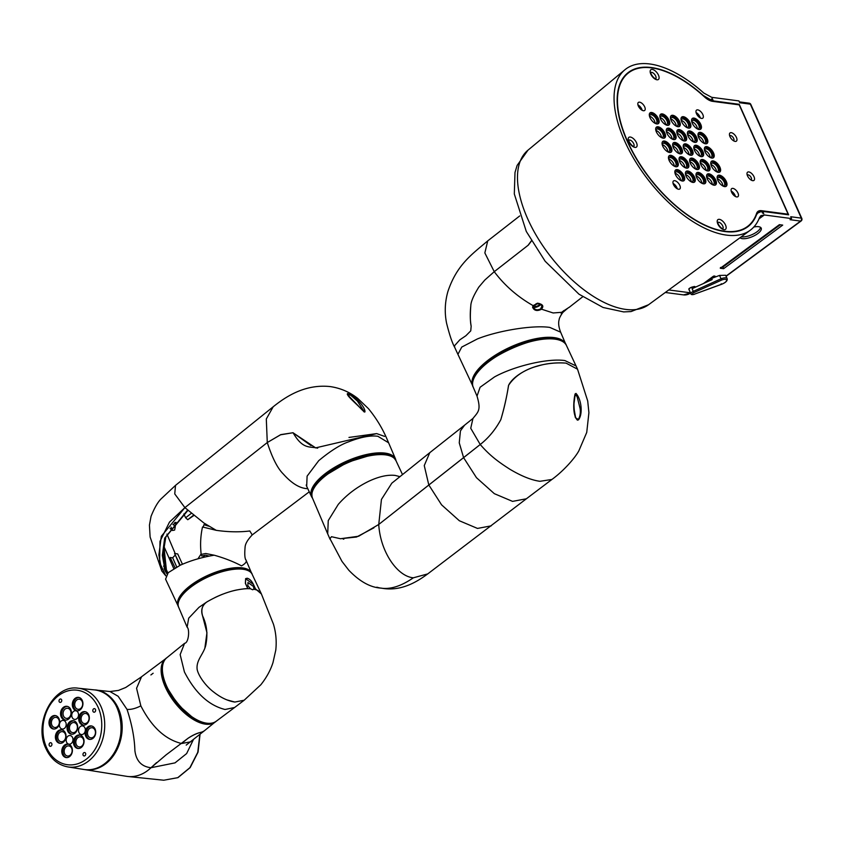<?xml version="1.0" encoding="UTF-8"?>
<svg xmlns="http://www.w3.org/2000/svg" width="844" height="844" viewBox="0 0 844 844"><rect width="100%" height="100%" fill="white"/><g stroke="black" fill="none" stroke-linecap="round" stroke-linejoin="round"><path stroke-width="1.27" d="M399.94 476.66L395.192 475.425C387.66 474.56 378.756 476.554 368.459 481.418C356.664 487.21 346.599 494.869 338.275 504.374L328.253 520.579L327.704 533.862L329.877 538.852L331.47 536.71L340.501 538.736L356.548 537.016L373.955 527.795M566.451 345.502A51.073 19.897 155.9 0 0 535.096 340.543A51.073 19.897 155.9 0 0 488.096 362.276A51.073 19.897 155.9 0 0 473.22 387.206C460.476 364.302 557.873 320.741 566.451 345.502L576.041 365.937L564.921 360.578C548.167 358.035 514.344 365.979 494.489 376.941L480.099 387.259L477.018 396.121C481.291 410.3 478.221 411.798 472.957 418.455L473.009 418.402M480.225 444.503L470.741 428.288L472.946 418.455L464.569 425.186L460.434 430.894L459.252 442.836L463.599 457.648L480.225 444.503L378.745 524.472L463.599 457.648L476.47 477.693L494.331 493.666L512.561 501.378L526.361 498.793L551.913 479.466L539.949 481.302C531.551 480.173 521.581 476.185 510.029 469.338C498.466 461.953 490.069 455.844 480.225 444.503C488.423 438.099 495.28 429.828 500.798 419.7C504.153 408.58 506.727 397.144 508.531 385.413C521.835 364.935 552.155 361.854 566.092 363.131C555.795 362.371 546.226 363.395 537.364 366.18C527.078 368.691 513.004 376.361 508.615 385.244C506.748 396.87 504.142 408.338 500.819 419.668C495.386 429.712 488.518 437.983 480.225 444.503M330.257 539.516L329.877 538.852M576.041 365.948L577.539 369.208L566.092 363.131L577.539 369.208L587.709 400.995L588.912 412.674L586.738 432.413L578.868 450.791C574.996 458.039 563.476 471.089 551.913 479.455M377.954 525.031L378.745 524.472L381.446 499.426L391.816 483.179L393.789 481.597A1.066 1.055 53.1 0 1 393.832 481.565L393.832 481.565A1.066 1.055 53.1 0 1 393.905 481.513L400.172 476.47A1.066 0.58 51.1 0 1 400.172 476.459M307.796 488.697L305.823 488.539C298.66 487.642 291.159 482.8 283.331 474.033C277.602 468.409 272.253 457.923 267.284 442.541L184.899 507.634L174.75 493.919L175.51 485.384L161.594 498.403C158.113 501.536 154.6 507.518 151.044 516.37L149.43 525.126L150.116 537.006L161.837 571.029L158.862 554.983L161.331 536.278L184.899 507.634L169.475 522.098L160.001 541.342L159.611 562.494L165.772 575.808L161.837 571.029M384.59 436.39L376.677 433.605L315.635 447.869L292.995 432.74L280.567 434.787L267.284 442.541L266.303 418.993L273.182 406.787L175.51 485.374M388.63 442.805L377.848 436.274C370.358 435.24 360.588 437.097 348.561 441.845C340.396 444.661 330.447 450.928 318.737 460.655L307.1 476.153L306.678 486.313L311.531 496.662A46.04 17.946 -24.1 0 1 334.635 467.333A46.04 17.946 -24.1 0 1 385.096 453.112A46.04 17.946 -24.1 0 1 395.572 459.073L387.196 439.513C382.469 428.383 376.202 418.065 368.385 408.58L357.719 398.4C349.585 392.006 340.385 388.061 330.12 386.573C305.127 383.936 285.989 396.469 273.171 406.797M176.723 566.968L172.682 557.821A32.937 12.839 -24.1 0 1 175.32 555.057M179.772 565.448L175.489 555.405M180.236 565.227L174.56 553.506L177.704 553.928L182.441 564.246M178.337 606.382A40.238 15.677 -24.1 0 1 178.105 605.939L165.572 579.153L168.22 572.686L180.183 565.258C190.227 560.69 201.547 557.335 214.144 555.204L214.176 555.194C224.493 558.106 233.609 561.661 241.542 565.87C245.984 563.296 247.303 561.123 245.477 559.329M309.252 491.82L252.219 534.917L249.824 530.981C239.337 532.269 228.144 532.047 216.233 530.327L202.518 526.972C200.534 535.845 200.091 544.992 201.188 554.424L205.714 553.506L214.144 555.204M216.233 530.327L203.942 523.027L184.899 507.634L267.284 442.541L280.746 434.628L292.984 432.74L310.982 445.59M173.79 568.613L163.915 546.416L166.384 569.742L167.872 573.023M175.088 567.854L170.203 557.494L172.682 557.821M166.996 573.983L165.245 571.071L162.322 555.426L164.685 538.145L187.421 510.346M204.765 555.32L203.488 557.356M209.154 556.101L205.736 555.204L201.695 555.996L201.378 554.36M203.151 527.3L203.942 524.683L208.668 526.181M364.249 411.682L357.445 401.132L350.682 395.192L347.338 394.486L348.319 395.984M364.903 411.967L361.992 409.794C356.474 403.759 345.776 395.129 347.549 393.526L350.882 394.95C357.75 398.843 365.579 407.979 364.903 411.967M376.677 433.605L348.983 437.435M317.766 447.921L315.645 447.9M174.613 522.7L175.985 522.32L174.645 530.053L172.545 530.496L170.034 528.502M201.104 553.991L197.96 558.802M193.424 515.304L187.769 519.714L185.627 517.773L191.187 513.437M187.769 519.714L193.751 515.568M175.985 522.32L173.579 524.198A2.543 0.992 -24.1 0 1 172.946 524.62M185.627 517.773L183.844 513.954M187.853 510.483L165.825 536.953L163.261 552.989L165.973 568.75M163.63 565.986L167.154 573.793M202.876 557.504L204.206 555.394M255.458 588.869L253.432 584.428C251.765 581.031 249.697 578.973 247.25 578.235L245.636 578.625L245.372 583.362L247.44 587.772L247.06 588.669A40.691 15.857 155.9 0 0 243.378 588.912M255.5 588.838L256.439 589.914A40.691 15.857 155.9 0 1 258.507 590.895M261.45 594.071A40.691 15.857 155.9 0 0 261.408 593.976A40.691 15.857 155.9 0 0 260.954 593.174M204.934 647.527L206.949 632.726L202.497 615.624C200.693 610.096 202.075 605.581 206.664 602.067L206.674 602.067A40.691 15.857 155.9 0 1 208.088 601.223M226.983 699.908L234.843 702.05L244.138 700.256L260.859 684.737C266.44 677.721 270.481 670.358 272.971 662.645L275.788 650.091C276.737 641.197 275.956 632.578 273.467 624.233L261.397 593.965L255.437 588.827L253.379 584.407L245.688 578.731L245.456 583.362L247.524 587.772L247.144 588.669C234.442 589.312 221.065 593.712 207.012 601.856C202.254 604.958 200.798 609.653 202.623 615.941C206.632 624.36 207.803 633.475 206.126 643.276C204.765 653.541 195.776 659.459 197.179 669.598C198.836 676.856 206.569 686.773 213.901 692.207C221.001 697.745 227.975 701.026 234.843 702.05L244.201 700.214L234.611 707.494M236.784 589.956A40.691 15.857 155.9 0 0 229.631 591.792M222.784 594.155A40.691 15.857 155.9 0 0 214.893 597.594M247.06 588.669L247.44 587.772M250.415 588.732L252.62 589.745L253.928 589.196L253.495 586.485L247.946 582.529L247.883 585.747L250.415 588.732L247.144 588.669L247.461 587.825M252.62 589.745L253.928 589.196L256.386 589.893M127.033 709.403L118.16 696.289L109.942 691.521L95.361 690.012A40.164 31.26 97.5 0 1 118.329 708.401A40.164 31.26 97.5 0 1 116.166 751.297A40.164 31.26 97.5 0 1 84.843 769.622A40.164 31.26 97.5 0 1 84.811 769.612L126.516 776.311A41.335 32.167 -82.5 0 0 151.002 767.724C141.57 766.668 136.2 760.961 134.892 750.622C134.534 738.025 131.917 724.279 127.033 709.403C130.968 709.709 135.567 708.527 140.843 705.869L136.57 688.271L141.549 676.761M140.843 705.869C151.646 726.948 165.224 739.502 181.576 743.511L188.138 738.194C192.886 735.061 197.148 733.109 200.914 732.339A40.438 19.918 52 0 0 204.881 730.366L186.197 745.115M141.307 676.941L165.804 658.615A40.174 19.781 -128 0 0 165.34 687.1A40.174 19.781 -128 0 0 215.209 721.968L204.881 730.366A40.438 19.918 52 0 1 201.136 732.275C197.243 733.119 192.812 735.166 187.853 738.426L165.973 754.969L151.002 767.724L175.024 762.87L186.64 753.565L193.329 739.755M156.604 762.596L151.002 767.724A41.335 32.167 97.5 0 1 127.898 776.491L163.757 780.225L177.757 777.672L189.9 767.692L197.781 752.278L199.838 734.459M153.144 673.238L150.897 674.936M181.576 743.511L190.702 741.834M67.699 731.104A6.794 5.286 97.5 0 1 68.026 723.909A6.794 5.286 97.5 0 1 73.249 720.734A6.794 5.286 97.5 0 1 77.026 723.836A6.794 5.286 97.5 0 1 76.688 731.031A6.794 5.286 97.5 0 1 71.476 734.206A6.794 5.286 97.5 0 1 67.699 731.104M73.776 720.839A6.794 5.286 -82.5 0 0 68.934 724.352A6.794 5.286 -82.5 0 0 68.754 731.242A6.794 5.286 -82.5 0 0 72.004 734.238M69.925 730.334A5.096 3.967 -82.5 0 0 72.668 732.645A5.096 3.967 -82.5 0 0 76.646 730.324A5.096 3.967 -82.5 0 0 76.92 724.88A5.096 3.967 -82.5 0 0 73.998 722.548A5.096 3.967 -82.5 0 0 70.147 724.985A5.096 3.967 -82.5 0 0 69.925 730.334M49.659 725.924A6.794 5.286 97.5 0 1 49.986 718.729A6.794 5.286 97.5 0 1 55.208 715.543A6.794 5.286 97.5 0 1 58.985 718.645A6.794 5.286 97.5 0 1 58.647 725.84A6.794 5.286 97.5 0 1 53.425 729.016A6.794 5.286 97.5 0 1 49.659 725.924M55.736 715.649A6.794 5.286 -82.5 0 0 50.893 719.162A6.794 5.286 -82.5 0 0 50.714 726.062A6.794 5.286 -82.5 0 0 53.963 729.058M72.964 707.736A6.794 5.286 97.5 0 1 73.301 700.541A6.794 5.286 97.5 0 1 78.524 697.366A6.794 5.286 97.5 0 1 82.29 700.467A6.794 5.286 97.5 0 1 81.963 707.662A6.794 5.286 97.5 0 1 76.741 710.838A6.794 5.286 97.5 0 1 72.964 707.736M79.041 697.471A6.794 5.286 -82.5 0 0 74.209 700.984A6.794 5.286 -82.5 0 0 74.029 707.884A6.794 5.286 -82.5 0 0 77.268 710.87M85.74 736.295A6.794 5.286 97.5 0 1 86.067 729.1A6.794 5.286 97.5 0 1 91.289 725.924A6.794 5.286 97.5 0 1 95.066 729.016A6.794 5.286 97.5 0 1 94.728 736.211A6.794 5.286 97.5 0 1 89.517 739.386A6.794 5.286 97.5 0 1 85.74 736.295M91.817 726.03A6.794 5.286 -82.5 0 0 86.974 729.532A6.794 5.286 -82.5 0 0 86.795 736.432A6.794 5.286 -82.5 0 0 90.044 739.428M62.435 754.473A6.794 5.286 97.5 0 1 62.762 747.278A6.794 5.286 97.5 0 1 67.984 744.102A6.794 5.286 97.5 0 1 71.751 747.204A6.794 5.286 97.5 0 1 71.424 754.388A6.794 5.286 97.5 0 1 66.201 757.574A6.794 5.286 97.5 0 1 62.435 754.473M68.512 744.208A6.794 5.286 -82.5 0 0 63.669 747.71A6.794 5.286 -82.5 0 0 63.49 754.61A6.794 5.286 -82.5 0 0 66.739 757.606M56.042 740.199A6.794 5.286 97.5 0 1 56.379 733.003A6.794 5.286 97.5 0 1 61.601 729.828A6.794 5.286 97.5 0 1 65.368 732.919A6.794 5.286 97.5 0 1 65.041 740.114A6.794 5.286 97.5 0 1 59.819 743.29A6.794 5.286 97.5 0 1 56.042 740.199M62.118 729.933A6.794 5.286 -82.5 0 0 57.286 733.436A6.794 5.286 -82.5 0 0 57.097 740.336A6.794 5.286 -82.5 0 0 60.346 743.332M79.357 722.021A6.794 5.286 97.5 0 1 79.684 714.826A6.794 5.286 97.5 0 1 84.906 711.64A6.794 5.286 97.5 0 1 88.683 714.741A6.794 5.286 97.5 0 1 88.346 721.936A6.794 5.286 97.5 0 1 83.123 725.112A6.794 5.286 97.5 0 1 79.357 722.021M85.434 711.745A6.794 5.286 -82.5 0 0 80.591 715.258A6.794 5.286 -82.5 0 0 80.412 722.158A6.794 5.286 -82.5 0 0 83.661 725.154M74.082 745.379A6.794 5.286 97.5 0 1 74.42 738.194A6.794 5.286 97.5 0 1 79.642 735.008A6.794 5.286 97.5 0 1 83.408 738.11A6.794 5.286 97.5 0 1 83.081 745.305A6.794 5.286 97.5 0 1 77.859 748.48A6.794 5.286 97.5 0 1 74.082 745.379M80.159 735.113A6.794 5.286 -82.5 0 0 75.327 738.627A6.794 5.286 -82.5 0 0 75.137 745.526A6.794 5.286 -82.5 0 0 78.386 748.512M61.211 716.904A6.942 5.402 97.5 0 1 61.549 709.561A6.942 5.402 97.5 0 1 66.887 706.312A6.942 5.402 97.5 0 1 70.738 709.477A6.942 5.402 97.5 0 1 70.4 716.83A6.942 5.402 97.5 0 1 65.062 720.08A6.942 5.402 97.5 0 1 61.211 716.904M67.404 706.417A6.942 5.402 -82.5 0 0 62.456 709.994A6.942 5.402 -82.5 0 0 62.266 717.052A6.942 5.402 -82.5 0 0 65.6 720.111M51.547 721.325A5.096 3.967 -82.5 0 0 54.628 727.465A5.096 3.967 -82.5 0 0 59.207 723.519A5.096 3.967 -82.5 0 0 55.957 717.358A5.096 3.967 -82.5 0 0 51.547 721.325M74.863 703.147A5.096 3.967 -82.5 0 0 77.933 709.276A5.096 3.967 -82.5 0 0 82.512 705.341A5.096 3.967 -82.5 0 0 79.273 699.18A5.096 3.967 -82.5 0 0 74.863 703.147M87.966 735.525A5.096 3.967 -82.5 0 0 90.709 737.835A5.096 3.967 -82.5 0 0 94.686 735.514A5.096 3.967 -82.5 0 0 94.961 730.071A5.096 3.967 -82.5 0 0 92.038 727.739A5.096 3.967 -82.5 0 0 88.187 730.176A5.096 3.967 -82.5 0 0 87.966 735.525M64.65 753.703A5.096 3.967 -82.5 0 0 67.393 756.013A5.096 3.967 -82.5 0 0 71.371 753.692A5.096 3.967 -82.5 0 0 71.645 748.248A5.096 3.967 -82.5 0 0 68.733 745.917A5.096 3.967 -82.5 0 0 64.882 748.354A5.096 3.967 -82.5 0 0 64.65 753.703M58.268 739.428A5.096 3.967 -82.5 0 0 61.011 741.739A5.096 3.967 -82.5 0 0 64.988 739.418A5.096 3.967 -82.5 0 0 65.262 733.974A5.096 3.967 -82.5 0 0 62.35 731.642A5.096 3.967 -82.5 0 0 58.489 734.08A5.096 3.967 -82.5 0 0 58.268 739.428M81.573 721.251A5.096 3.967 -82.5 0 0 84.326 723.561A5.096 3.967 -82.5 0 0 88.293 721.23A5.096 3.967 -82.5 0 0 88.567 715.796A5.096 3.967 -82.5 0 0 85.655 713.454A5.096 3.967 -82.5 0 0 81.805 715.902A5.096 3.967 -82.5 0 0 81.573 721.251M76.308 744.608A5.096 3.967 -82.5 0 0 79.051 746.919A5.096 3.967 -82.5 0 0 83.028 744.598A5.096 3.967 -82.5 0 0 83.303 739.154A5.096 3.967 -82.5 0 0 80.391 736.823A5.096 3.967 -82.5 0 0 76.53 739.27A5.096 3.967 -82.5 0 0 76.308 744.608M63.205 712.231A5.096 3.967 -82.5 0 0 66.275 718.371A5.096 3.967 -82.5 0 0 70.864 714.435A5.096 3.967 -82.5 0 0 67.615 708.274A5.096 3.967 -82.5 0 0 63.205 712.231M72.552 737.529A4.357 3.387 -82.5 0 0 70.179 735.546A4.357 3.387 -82.5 0 0 66.803 737.561A4.357 3.387 -82.5 0 0 66.581 742.192A4.357 3.387 -82.5 0 0 69.029 744.186A4.357 3.387 -82.5 0 0 72.352 742.119A4.357 3.387 -82.5 0 0 72.552 737.529M65.779 722.39A4.357 3.387 -82.5 0 0 63.405 720.407A4.357 3.387 -82.5 0 0 60.029 722.422A4.357 3.387 -82.5 0 0 59.808 727.053A4.357 3.387 -82.5 0 0 62.256 729.037A4.357 3.387 -82.5 0 0 65.579 726.979A4.357 3.387 -82.5 0 0 65.779 722.39M78.144 712.747A4.357 3.387 -82.5 0 0 75.76 710.764A4.357 3.387 -82.5 0 0 72.394 712.779A4.357 3.387 -82.5 0 0 72.162 717.411A4.357 3.387 -82.5 0 0 74.62 719.404A4.357 3.387 -82.5 0 0 77.943 717.337A4.357 3.387 -82.5 0 0 78.144 712.747M85.202 731.157A4.357 3.387 -82.5 0 0 82.533 725.903A4.357 3.387 -82.5 0 0 78.661 729.279A4.357 3.387 -82.5 0 0 81.393 734.544A4.357 3.387 -82.5 0 0 85.202 731.157M85.571 753.27A1.804 1.403 -82.5 0 0 83.102 755.201A1.804 1.403 -82.5 0 0 85.571 753.27M95.456 709.456A1.804 1.403 -82.5 0 0 92.977 711.386A1.804 1.403 -82.5 0 0 95.456 709.456M61.623 699.739A1.804 1.403 -82.5 0 0 59.154 701.67A1.804 1.403 -82.5 0 0 61.623 699.739M51.748 743.543A1.804 1.403 -82.5 0 0 49.269 745.484A1.804 1.403 -82.5 0 0 51.748 743.543M538.662 305.317A2.543 0.992 -24.1 0 1 536.309 306.404A2.543 0.992 -24.1 0 1 534.748 306.14A2.543 0.992 -24.1 0 1 535.486 304.895A2.543 0.992 -24.1 0 1 537.839 303.808A2.543 0.992 -24.1 0 1 539.4 304.062A2.543 0.992 -24.1 0 1 538.662 305.317M472.819 386.014L472.724 385.824A50.956 19.855 -24.1 0 1 487.452 360.694A50.956 19.855 -24.1 0 1 534.674 338.929A50.956 19.855 -24.1 0 1 565.754 344.215L560.638 332.177L549.782 327.409C532.764 324.919 498.076 330.648 477.44 338.908L461.742 347.074L457.923 354.353L454.747 347.464M561.482 312.997L562.315 312.164M537.385 303.207L533.134 306.594C534.431 309.832 536.932 310.603 540.656 308.904L542.08 305.56L539.179 303.439M533.218 306.889A4.241 1.656 155.9 0 0 536.816 306.984A4.241 1.656 155.9 0 0 540.782 304.325M532.575 307.205L533.113 305.633L537.807 303.218C543.114 304.336 544.19 306.425 541.057 309.474C536.921 311.341 534.094 310.581 532.575 307.205L533.113 305.633C517.53 296.772 504.575 285.451 494.246 271.684L484.836 280.018L478.833 287.076C473.537 295.569 470.868 301.825 470.804 305.834C470.002 313.377 470.119 320.161 471.163 326.206L470.752 330.859L465.877 335.743L459.801 339.847L454.515 345.776L454.515 346.8M566.598 309.189L564.035 311.362C561.091 314.147 560.469 314.453 562.178 312.269L553.147 312.966L540.656 308.904M562.304 311.774L569.067 307.353M582.719 296.772L568.898 307.554M531.351 240.867L528.049 245.33L494.246 271.684L528.333 245.098L531.435 241.015M564.035 311.362L563.676 310.634L563.56 311.816C562.864 311.932 558.992 318.082 559.192 319.517C558.158 322.777 558.644 326.997 560.638 332.177M565.406 309.917L567.062 308.82M478.833 287.076L484.836 280.018L494.246 271.684L484.846 252.926L487.737 240.878L519.693 215.958M470.804 305.834C470.087 315.139 470.213 321.933 471.163 326.206L470.752 330.859L465.877 335.743L459.801 339.847L454.515 345.776L454.684 347.348C452.194 342.854 449.483 334.794 446.571 323.157C444.471 312.649 444.904 302.152 447.858 291.655C456.699 264.953 471.68 254.498 487.737 240.878M575.977 393.409C581.368 399.054 583.13 413.887 578.499 419.837L577.433 420.154C572.306 415.069 573.561 400.467 575.081 393.99L575.977 393.409M573.878 407.757L575.64 417.801L578.298 419.468C580.081 416.577 580.683 412.948 580.123 408.58L577.085 396.564L575.102 393.948M526.361 498.793L427.729 573.909L413.36 577.802C397.239 576.42 380.306 551.607 378.745 524.483L358.626 536.246L340.501 538.725L331.47 536.71M376.835 587.171C387.291 590.484 399.465 587.361 413.36 577.802M343.814 539.158L343.181 539.073M747.531 175.868A5.201 2.564 -128 0 1 746.982 173.811A5.201 2.564 -128 0 1 748.807 171.923A5.201 2.564 -128 0 1 753.998 176.723A5.201 2.564 -128 0 1 752.257 180.574A5.201 2.564 -128 0 1 747.531 175.868M751.002 179.972A3.081 1.519 52 0 0 751.223 177.694A3.081 1.519 52 0 0 748.153 174.845A3.081 1.519 52 0 0 747.256 175.183M729.965 136.612A5.201 2.564 -128 0 1 729.427 134.544A5.201 2.564 -128 0 1 731.252 132.666A5.201 2.564 -128 0 1 736.443 137.466A5.201 2.564 -128 0 1 734.702 141.307A5.201 2.564 -128 0 1 729.965 136.612M733.436 140.716A3.081 1.519 52 0 0 733.658 138.427A3.081 1.519 52 0 0 730.587 135.589A3.081 1.519 52 0 0 729.691 135.916M651.621 67.889A97.144 47.834 52 0 0 628.411 72.953A97.144 47.834 52 0 0 637.695 160.56A97.144 47.834 52 0 0 724.679 231.224A97.144 47.834 52 0 0 747.9 226.16A97.144 47.834 52 0 0 756.593 213.416A14.854 7.322 -128 0 1 757.923 211.464A14.854 7.322 -128 0 1 761.478 210.683L788.127 214.207L739.207 104.856L712.568 101.343A14.854 7.322 -128 0 1 704.476 96.902A97.144 47.834 52 0 0 651.621 67.889M628.411 72.953L625.488 75.221A97.144 47.834 52 0 0 624.824 75.77M744.292 228.946A97.144 47.834 52 0 0 744.978 228.429L747.9 226.16M756.551 213.553L761.71 211.327L762.438 212.962L763.736 213.637L762.733 211.401L788.644 214.83L739.217 104.318L713.307 100.89L712.304 98.653L711.481 99.054L712.22 100.689L703.179 95.425A97.566 48.045 -128 0 0 627.588 73.059A97.566 48.045 -128 0 0 650.27 179.107A97.566 48.045 -128 0 0 747.594 226.92A97.566 48.045 -128 0 0 756.53 214.703L755.96 215.125M763.229 213.173L762.733 211.401L761.721 211.348M759.252 211.77A14.854 7.322 52 0 0 757.268 212.129M739.376 101.892L749.155 103.179A2.121 1.656 97.5 0 1 750.327 104.15L739.755 102.746L738.933 100.921L711.703 97.324L703.833 93.072A101.818 50.134 52 0 0 624.95 69.735A101.818 50.134 52 0 0 648.614 180.384A101.818 50.134 52 0 0 750.179 230.285A101.818 50.134 52 0 0 759.505 217.541L760.877 215.674L764.337 214.967L791.566 218.575L790.744 216.739L801.315 218.132A2.121 1.656 97.5 0 1 800.618 221.086L726.009 276.104M791.566 218.575L790.047 219.693L800.618 221.086A2.121 1.066 53.6 0 0 801.125 220.98L726.093 276.294M723.593 268.687L720.28 268.255L779.392 224.673L782.704 225.105L723.593 268.687L723.065 266.936L722.369 266.852M710.922 280.155L710.964 278.256M758.292 212.308L756.53 214.703M711.503 277.866L712.188 278.246L715.047 276.136L713.918 275.988M711.84 101.206L712.378 100.763L711.566 99.233M738.637 104.783L739.217 104.318M711.629 99.191L712.547 99.307L713.307 100.89L712.378 100.763M740.04 237.713A11.679 4.399 157.3 0 0 757.722 233.64A11.679 4.399 157.3 0 0 761.225 228.165A11.679 4.399 157.3 0 0 753.819 227.015M760.571 227.374A11.679 4.399 -22.7 0 1 756.962 231.826A11.679 4.399 -22.7 0 1 741.275 236.805M764.337 214.967L758.978 218.881M719.542 275.418L721.05 278.784A6.003 2.342 -24.1 0 1 727.138 278.625L725.64 275.281L719.542 275.418L711.64 278.383L712.178 279.586L692.091 288.68L693.293 291.359A3.186 1.245 155.9 0 0 691.848 292.214A3.186 1.245 155.9 0 0 690.919 293.775L688.852 289.144M689.464 290.505L689.337 290.494C688.43 288.521 690.223 287.192 694.739 286.517L695.635 287.076M688.957 289.387L688.831 289.228C688.672 288.448 690.529 287.572 694.422 286.601L694.201 286.496M720.544 267.453L720.28 268.255L720.544 267.453M762.438 212.952L761.815 211.274M763.419 213.036L762.491 212.91M780.246 224.778L722.865 267.084M721.219 283.753L721.662 284.185A4.948 1.931 155.9 0 0 726.631 280.271A4.948 1.931 155.9 0 0 721.599 280.071L693.863 292.625A2.121 0.823 155.9 0 0 692.27 294.166A2.121 0.823 155.9 0 0 694.222 294.261L721.662 284.185L721.219 283.753L721.662 284.185M693.863 292.625L693.293 291.359L721.05 278.784L721.599 280.071M801.8 218.406L801.8 218.406A2.121 0.823 155.9 0 0 801.315 218.132L750.327 104.15A2.121 0.823 -24.1 0 1 750.812 104.413L801.8 218.406A2.121 2.121 0 0 1 801.125 220.98M711.64 101.164L712.22 100.689M700.752 124.353A6.794 3.344 52 0 0 692.344 118.445A6.794 3.344 52 0 0 692.291 123.235A6.794 3.344 52 0 0 700.699 129.153A6.794 3.344 52 0 0 700.752 124.353M690.181 122.96A6.794 3.344 52 0 0 681.773 117.042A6.794 3.344 52 0 0 681.72 121.842A6.794 3.344 52 0 0 690.128 127.76A6.794 3.344 52 0 0 690.181 122.96M679.61 121.557A6.794 3.344 52 0 0 671.202 115.649A6.794 3.344 52 0 0 671.149 120.439A6.794 3.344 52 0 0 679.557 126.357A6.794 3.344 52 0 0 679.61 121.557M669.039 120.165A6.794 3.344 52 0 0 660.63 114.246A6.794 3.344 52 0 0 660.578 119.046A6.794 3.344 52 0 0 668.986 124.965A6.794 3.344 52 0 0 669.039 120.165M658.457 118.761A6.794 3.344 52 0 0 650.059 112.853A6.794 3.344 52 0 0 650.007 117.643A6.794 3.344 52 0 0 658.415 123.562A6.794 3.344 52 0 0 658.457 118.761M707.135 138.627A6.794 3.344 52 0 0 698.737 132.719A6.794 3.344 52 0 0 698.684 137.509A6.794 3.344 52 0 0 707.093 143.427A6.794 3.344 52 0 0 707.135 138.627M696.564 137.234A6.794 3.344 52 0 0 688.155 131.316A6.794 3.344 52 0 0 688.113 136.116A6.794 3.344 52 0 0 696.511 142.035A6.794 3.344 52 0 0 696.564 137.234M685.993 135.842A6.794 3.344 52 0 0 677.584 129.923A6.794 3.344 52 0 0 677.532 134.724A6.794 3.344 52 0 0 685.94 140.632A6.794 3.344 52 0 0 685.993 135.842M675.422 134.439A6.794 3.344 52 0 0 667.013 128.52A6.794 3.344 52 0 0 666.96 133.32A6.794 3.344 52 0 0 675.369 139.239A6.794 3.344 52 0 0 675.422 134.439M664.85 133.046A6.794 3.344 52 0 0 656.442 127.127A6.794 3.344 52 0 0 656.389 131.928A6.794 3.344 52 0 0 664.798 137.836A6.794 3.344 52 0 0 664.85 133.046M713.528 152.912A6.794 3.344 52 0 0 705.12 146.993A6.794 3.344 52 0 0 705.067 151.793A6.794 3.344 52 0 0 713.475 157.701A6.794 3.344 52 0 0 713.528 152.912M702.957 151.509A6.794 3.344 52 0 0 694.549 145.601A6.794 3.344 52 0 0 694.496 150.39A6.794 3.344 52 0 0 702.904 156.309A6.794 3.344 52 0 0 702.957 151.509M692.375 150.116A6.794 3.344 52 0 0 683.978 144.197A6.794 3.344 52 0 0 683.925 148.998A6.794 3.344 52 0 0 692.333 154.906A6.794 3.344 52 0 0 692.375 150.116M681.804 148.713A6.794 3.344 52 0 0 673.396 142.805A6.794 3.344 52 0 0 673.354 147.595A6.794 3.344 52 0 0 681.752 153.513A6.794 3.344 52 0 0 681.804 148.713M671.233 147.32A6.794 3.344 52 0 0 662.825 141.402A6.794 3.344 52 0 0 662.772 146.202A6.794 3.344 52 0 0 671.18 152.12A6.794 3.344 52 0 0 671.233 147.32M719.911 167.186A6.794 3.344 52 0 0 711.503 161.267A6.794 3.344 52 0 0 711.45 166.068A6.794 3.344 52 0 0 719.858 171.986A6.794 3.344 52 0 0 719.911 167.186M709.34 165.783A6.794 3.344 52 0 0 700.931 159.875A6.794 3.344 52 0 0 700.879 164.664A6.794 3.344 52 0 0 709.287 170.583A6.794 3.344 52 0 0 709.34 165.783M698.769 164.39A6.794 3.344 52 0 0 690.36 158.472A6.794 3.344 52 0 0 690.308 163.272A6.794 3.344 52 0 0 698.716 169.19A6.794 3.344 52 0 0 698.769 164.39M688.198 162.998A6.794 3.344 52 0 0 679.789 157.079A6.794 3.344 52 0 0 679.736 161.879A6.794 3.344 52 0 0 688.145 167.787A6.794 3.344 52 0 0 688.198 162.998M677.616 161.594A6.794 3.344 52 0 0 669.218 155.676A6.794 3.344 52 0 0 669.165 160.476A6.794 3.344 52 0 0 677.574 166.395A6.794 3.344 52 0 0 677.616 161.594M726.294 181.46A6.794 3.344 52 0 0 717.896 175.541A6.794 3.344 52 0 0 717.843 180.342A6.794 3.344 52 0 0 726.251 186.26A6.794 3.344 52 0 0 726.294 181.46M715.723 180.067A6.794 3.344 52 0 0 707.314 174.149A6.794 3.344 52 0 0 707.272 178.949A6.794 3.344 52 0 0 715.67 184.857A6.794 3.344 52 0 0 715.723 180.067M705.151 178.664A6.794 3.344 52 0 0 696.743 172.756A6.794 3.344 52 0 0 696.69 177.546A6.794 3.344 52 0 0 705.099 183.464A6.794 3.344 52 0 0 705.151 178.664M694.58 177.272A6.794 3.344 52 0 0 686.172 171.353A6.794 3.344 52 0 0 686.119 176.153A6.794 3.344 52 0 0 694.528 182.061A6.794 3.344 52 0 0 694.58 177.272M684.009 175.868A6.794 3.344 52 0 0 675.601 169.96A6.794 3.344 52 0 0 675.548 174.75A6.794 3.344 52 0 0 683.956 180.669A6.794 3.344 52 0 0 684.009 175.868M702.83 114.552A5.096 2.511 52 0 0 696.532 110.121A5.096 2.511 52 0 0 696.49 113.718A5.096 2.511 52 0 0 702.799 118.149A5.096 2.511 52 0 0 702.83 114.552M737.962 193.076A5.096 2.511 52 0 0 731.653 188.645A5.096 2.511 52 0 0 731.611 192.242A5.096 2.511 52 0 0 737.92 196.673A5.096 2.511 52 0 0 737.962 193.076M644.689 106.871A5.096 2.511 52 0 0 638.38 102.43A5.096 2.511 52 0 0 638.338 106.027A5.096 2.511 52 0 0 644.647 110.469A5.096 2.511 52 0 0 644.689 106.871M679.81 185.395A5.096 2.511 52 0 0 673.501 180.954A5.096 2.511 52 0 0 673.47 184.551A5.096 2.511 52 0 0 679.768 188.993A5.096 2.511 52 0 0 679.81 185.395M787.526 214.682L788.127 214.207M693.051 141.729A5.096 2.511 52 0 0 694.454 141.486A5.096 2.511 52 0 0 694.485 137.888A5.096 2.511 52 0 0 688.187 133.457A5.096 2.511 52 0 0 687.617 134.755M693.124 141.739A5.096 2.511 52 0 0 692.597 139.365A5.096 2.511 52 0 0 687.617 134.681M695.931 142.33A6.794 3.344 52 0 0 695.551 138.026A6.794 3.344 52 0 0 687.733 131.822M703.632 143.121A5.096 2.511 52 0 0 705.025 142.889A5.096 2.511 52 0 0 705.067 139.292A5.096 2.511 52 0 0 698.758 134.85A5.096 2.511 52 0 0 698.188 136.148M703.696 143.132A5.096 2.511 52 0 0 703.168 140.769A5.096 2.511 52 0 0 698.188 136.084M706.502 143.723A6.794 3.344 52 0 0 706.122 139.429A6.794 3.344 52 0 0 698.304 133.215M697.239 128.847A5.096 2.511 52 0 0 698.642 128.605A5.096 2.511 52 0 0 698.674 125.007A5.096 2.511 52 0 0 692.375 120.576A5.096 2.511 52 0 0 691.806 121.874M697.313 128.858A5.096 2.511 52 0 0 696.785 126.484A5.096 2.511 52 0 0 691.806 121.8M691.911 118.941A6.794 3.344 -128 0 1 699.729 125.155A6.794 3.344 -128 0 1 700.109 129.448M686.668 127.444A5.096 2.511 52 0 0 688.06 127.212A5.096 2.511 52 0 0 688.103 123.614A5.096 2.511 52 0 0 681.794 119.173A5.096 2.511 52 0 0 681.224 120.47M686.731 127.465A5.096 2.511 52 0 0 686.214 125.091A5.096 2.511 52 0 0 681.235 120.407M689.537 128.056A6.794 3.344 52 0 0 689.158 123.751A6.794 3.344 52 0 0 681.34 117.538M682.479 140.326A5.096 2.511 52 0 0 683.883 140.093A5.096 2.511 52 0 0 683.914 136.496A5.096 2.511 52 0 0 677.616 132.054A5.096 2.511 52 0 0 677.046 133.352M682.553 140.336A5.096 2.511 52 0 0 682.026 137.973A5.096 2.511 52 0 0 677.046 133.289M685.349 140.927A6.794 3.344 52 0 0 684.969 136.633A6.794 3.344 52 0 0 677.152 130.419M676.097 126.051A5.096 2.511 52 0 0 677.489 125.819A5.096 2.511 52 0 0 677.532 122.211A5.096 2.511 52 0 0 671.223 117.78A5.096 2.511 52 0 0 670.653 119.078M676.16 126.062A5.096 2.511 52 0 0 675.633 123.688A5.096 2.511 52 0 0 670.663 119.004M678.966 126.653A6.794 3.344 52 0 0 678.587 122.359A6.794 3.344 52 0 0 670.769 116.145M671.908 138.933A5.096 2.511 52 0 0 673.301 138.69A5.096 2.511 52 0 0 673.343 135.093A5.096 2.511 52 0 0 667.034 130.662A5.096 2.511 52 0 0 666.475 131.959M671.972 138.943A5.096 2.511 52 0 0 671.455 136.57A5.096 2.511 52 0 0 666.475 131.886M674.778 139.534A6.794 3.344 52 0 0 674.398 135.23A6.794 3.344 52 0 0 666.581 129.026M665.526 124.648A5.096 2.511 52 0 0 666.918 124.416A5.096 2.511 52 0 0 666.96 120.819A5.096 2.511 52 0 0 660.652 116.377A5.096 2.511 52 0 0 660.082 117.675M665.589 124.669A5.096 2.511 52 0 0 665.061 122.296A5.096 2.511 52 0 0 660.092 117.611M668.395 125.26A6.794 3.344 52 0 0 668.015 120.956A6.794 3.344 52 0 0 660.198 114.742M661.337 137.53A5.096 2.511 52 0 0 662.73 137.298A5.096 2.511 52 0 0 662.772 133.7A5.096 2.511 52 0 0 656.463 129.259A5.096 2.511 52 0 0 655.894 130.556M661.401 137.54A5.096 2.511 52 0 0 660.873 135.177A5.096 2.511 52 0 0 655.904 130.493M664.207 138.131A6.794 3.344 52 0 0 663.827 133.837A6.794 3.344 52 0 0 656.01 127.623M654.955 123.256A5.096 2.511 52 0 0 656.347 123.024A5.096 2.511 52 0 0 656.389 119.426A5.096 2.511 52 0 0 650.08 114.984A5.096 2.511 52 0 0 649.511 116.282M655.018 123.266A5.096 2.511 52 0 0 654.49 120.903A5.096 2.511 52 0 0 649.511 116.219M657.824 123.857A6.794 3.344 52 0 0 657.444 119.563A6.794 3.344 52 0 0 649.627 113.349M699.444 156.003A5.096 2.511 52 0 0 700.836 155.76A5.096 2.511 52 0 0 700.879 152.163A5.096 2.511 52 0 0 694.57 147.732A5.096 2.511 52 0 0 694 149.029M699.507 156.013A5.096 2.511 52 0 0 698.98 153.64A5.096 2.511 52 0 0 694.011 148.955M702.313 156.604A6.794 3.344 52 0 0 701.934 152.31A6.794 3.344 52 0 0 694.116 146.096M710.015 157.395A5.096 2.511 52 0 0 711.408 157.163A5.096 2.511 52 0 0 711.45 153.566A5.096 2.511 52 0 0 705.141 149.124A5.096 2.511 52 0 0 704.571 150.422M710.078 157.406A5.096 2.511 52 0 0 709.551 155.043A5.096 2.511 52 0 0 704.582 150.359M712.885 158.007A6.794 3.344 52 0 0 712.505 153.703A6.794 3.344 52 0 0 704.687 147.489M688.873 154.6A5.096 2.511 52 0 0 690.265 154.368A5.096 2.511 52 0 0 690.308 150.77A5.096 2.511 52 0 0 683.999 146.328A5.096 2.511 52 0 0 683.429 147.626M688.936 154.621A5.096 2.511 52 0 0 688.409 152.247A5.096 2.511 52 0 0 683.429 147.563M691.742 155.212A6.794 3.344 52 0 0 691.363 150.907A6.794 3.344 52 0 0 683.545 144.693M678.291 153.207A5.096 2.511 52 0 0 679.694 152.975A5.096 2.511 52 0 0 679.726 149.367A5.096 2.511 52 0 0 673.428 144.936A5.096 2.511 52 0 0 672.858 146.234M678.365 153.218A5.096 2.511 52 0 0 677.837 150.844A5.096 2.511 52 0 0 672.858 146.16M681.171 153.808A6.794 3.344 52 0 0 680.791 149.515A6.794 3.344 52 0 0 672.974 143.301M667.72 151.804A5.096 2.511 52 0 0 669.123 151.572A5.096 2.511 52 0 0 669.155 147.974A5.096 2.511 52 0 0 662.856 143.533A5.096 2.511 52 0 0 662.287 144.83M667.794 151.825A5.096 2.511 52 0 0 667.266 149.451A5.096 2.511 52 0 0 662.287 144.767M670.59 152.416A6.794 3.344 52 0 0 670.21 148.111A6.794 3.344 52 0 0 662.392 141.897M705.827 170.277A5.096 2.511 52 0 0 707.219 170.045A5.096 2.511 52 0 0 707.261 166.447A5.096 2.511 52 0 0 700.953 162.006A5.096 2.511 52 0 0 700.383 163.303M705.89 170.288A5.096 2.511 52 0 0 705.362 167.924A5.096 2.511 52 0 0 700.393 163.24M708.696 170.878A6.794 3.344 52 0 0 708.316 166.584A6.794 3.344 52 0 0 700.499 160.371M716.398 171.67A5.096 2.511 52 0 0 717.801 171.438A5.096 2.511 52 0 0 717.833 167.84A5.096 2.511 52 0 0 711.534 163.409A5.096 2.511 52 0 0 710.964 164.696M716.472 171.691A5.096 2.511 52 0 0 715.944 169.317A5.096 2.511 52 0 0 710.964 164.633M719.267 172.281A6.794 3.344 52 0 0 718.888 167.977A6.794 3.344 52 0 0 711.07 161.763M695.256 168.884A5.096 2.511 52 0 0 696.648 168.642A5.096 2.511 52 0 0 696.69 165.044A5.096 2.511 52 0 0 690.381 160.613A5.096 2.511 52 0 0 689.812 161.911M695.319 168.895A5.096 2.511 52 0 0 694.791 166.521A5.096 2.511 52 0 0 689.822 161.837M698.125 169.486A6.794 3.344 52 0 0 697.745 165.181A6.794 3.344 52 0 0 689.928 158.978M684.684 167.481A5.096 2.511 52 0 0 686.077 167.249A5.096 2.511 52 0 0 686.119 163.652A5.096 2.511 52 0 0 679.81 159.21A5.096 2.511 52 0 0 679.241 160.508M684.748 167.492A5.096 2.511 52 0 0 684.22 165.129A5.096 2.511 52 0 0 679.251 160.444M687.554 168.083A6.794 3.344 52 0 0 687.174 163.789A6.794 3.344 52 0 0 679.357 157.575M674.113 166.089A5.096 2.511 52 0 0 675.506 165.846A5.096 2.511 52 0 0 675.548 162.248A5.096 2.511 52 0 0 669.239 157.817A5.096 2.511 52 0 0 668.67 159.115M674.177 166.099A5.096 2.511 52 0 0 673.649 163.725A5.096 2.511 52 0 0 668.67 159.041M676.983 166.69A6.794 3.344 52 0 0 676.603 162.386A6.794 3.344 52 0 0 668.786 156.182M712.209 184.551A5.096 2.511 52 0 0 713.613 184.319A5.096 2.511 52 0 0 713.644 180.721A5.096 2.511 52 0 0 707.346 176.28A5.096 2.511 52 0 0 706.776 177.578M712.283 184.562A5.096 2.511 52 0 0 711.756 182.198A5.096 2.511 52 0 0 706.776 177.514M715.09 185.163A6.794 3.344 52 0 0 714.71 180.859A6.794 3.344 52 0 0 706.892 174.645M722.791 185.954A5.096 2.511 52 0 0 724.184 185.712A5.096 2.511 52 0 0 724.215 182.114A5.096 2.511 52 0 0 717.917 177.683A5.096 2.511 52 0 0 717.347 178.981M722.854 185.965A5.096 2.511 52 0 0 722.327 183.591A5.096 2.511 52 0 0 717.347 178.907M725.661 186.556A6.794 3.344 52 0 0 725.281 182.251A6.794 3.344 52 0 0 717.463 176.048M701.638 183.159A5.096 2.511 52 0 0 703.041 182.916A5.096 2.511 52 0 0 703.073 179.318A5.096 2.511 52 0 0 696.775 174.887A5.096 2.511 52 0 0 696.205 176.185M701.712 183.169A5.096 2.511 52 0 0 701.185 180.795A5.096 2.511 52 0 0 696.205 176.111M704.508 183.76A6.794 3.344 52 0 0 704.128 179.466A6.794 3.344 52 0 0 696.311 173.252M691.067 181.755A5.096 2.511 52 0 0 692.46 181.523A5.096 2.511 52 0 0 692.502 177.926A5.096 2.511 52 0 0 686.193 173.484A5.096 2.511 52 0 0 685.634 174.782M691.13 181.766A5.096 2.511 52 0 0 690.614 179.403A5.096 2.511 52 0 0 685.634 174.719M693.937 182.367A6.794 3.344 52 0 0 693.557 178.063A6.794 3.344 52 0 0 685.739 171.849M680.496 180.363A5.096 2.511 52 0 0 681.889 180.131A5.096 2.511 52 0 0 681.931 176.523A5.096 2.511 52 0 0 675.622 172.092A5.096 2.511 52 0 0 675.052 173.389M680.559 180.373A5.096 2.511 52 0 0 680.032 178A5.096 2.511 52 0 0 675.063 173.315M683.366 180.964A6.794 3.344 52 0 0 682.986 176.67A6.794 3.344 52 0 0 675.168 170.456M735.451 196.515A5.096 2.511 52 0 0 735.05 195.354A5.096 2.511 52 0 0 731.21 191.071M677.299 188.824A5.096 2.511 52 0 0 676.899 187.663A5.096 2.511 52 0 0 673.058 183.391M700.33 117.991A5.096 2.511 52 0 0 699.919 116.831A5.096 2.511 52 0 0 696.089 112.558M642.178 110.3A5.096 2.511 52 0 0 641.767 109.14A5.096 2.511 52 0 0 637.937 104.867M388.957 455.56A45.112 17.587 155.9 0 0 325.889 475.119M312.407 497.949C310.318 491.451 314.77 483.844 325.742 475.151C339.32 465.023 354.343 458.366 370.811 455.19C391.648 452.817 393.22 456.899 395.941 460.581L395.941 460.581A45.755 17.829 155.9 0 0 367.847 456.14A45.755 17.829 155.9 0 0 325.742 475.615A45.755 17.829 155.9 0 0 312.407 497.949L327.704 533.862M325.678 475.277A45.112 17.587 155.9 0 0 313.314 489.393M491.24 525.844L477.493 528.428L459.347 520.748L441.581 504.849L428.794 484.931L424.258 465.571L429.775 452.679L464.569 425.186M558.116 339.742A50.429 19.655 155.9 0 0 511.633 348.013A50.429 19.655 155.9 0 0 474.486 377.152M321.131 479.075A44.152 17.207 -24.1 0 1 326.248 474.655A44.152 17.207 -24.1 0 1 376.055 454.505M250.035 571.673A39.816 15.519 155.9 0 0 208.616 575.608A39.816 15.519 155.9 0 0 178.073 603.861M394.306 458.303A45.397 17.692 155.9 0 0 346.515 462.132A45.397 17.692 155.9 0 0 311.795 495.217M178.337 606.393L178.105 605.939A40.238 15.677 -24.1 0 1 189.742 586.105A40.238 15.677 -24.1 0 1 227.015 568.93A40.238 15.677 -24.1 0 1 251.565 573.087A40.238 15.677 -24.1 0 1 251.744 573.551L245.963 559.952M175.183 527.785L173.579 524.198M172.545 530.496L171.015 527.089M243.061 569.267A40.28 15.698 155.9 0 0 199.163 581.569A40.28 15.698 155.9 0 0 178.612 607.163C170.71 593.406 220.115 564.794 242.713 568.993C248.695 570.333 251.828 572.095 252.145 574.279A40.28 15.698 155.9 0 0 243.061 569.267M179.656 599.166A39.636 15.445 -24.1 0 1 206.442 577.328A39.636 15.445 -24.1 0 1 242.397 569.088M216.233 721.24C196.937 738.447 145.368 672.33 166.753 657.803A40.227 19.813 52 0 0 166.606 686.088A40.227 19.813 52 0 0 216.233 721.24L234.495 707.578M234.6 707.494L225.042 709.487C208.753 705.426 195.207 692.913 184.414 671.94L180.152 654.596L184.572 643.318C188.919 642.885 189.71 628.748 187.125 627.197L188.697 618.188L198.984 607.342L206.664 602.067M202.581 722.253A39.594 19.496 -128 0 1 162.449 670.801M162.702 664.819A39.541 19.465 52 0 0 166.173 686.826A39.541 19.465 52 0 0 208.436 723.466M199.448 721.293A39.088 19.254 -128 0 1 166.447 686.858A39.088 19.254 -128 0 1 162.607 674.071M100.911 706.396A39.7 30.89 97.5 0 1 98.769 748.786A39.7 30.89 97.5 0 1 67.794 766.901C58.057 765.044 50.777 758.946 45.956 748.628C33.127 723.086 53.341 684.241 78.197 688.208A39.7 30.89 97.5 0 1 100.911 706.396M46.568 747.584A37.579 29.245 -82.5 0 0 86.489 759.062A37.579 29.245 -82.5 0 0 98.147 707.356A37.579 29.245 -82.5 0 0 58.225 695.878A37.579 29.245 -82.5 0 0 46.568 747.584M83.872 769.485C91.342 770.572 98.4 768.578 105.057 763.493C131.253 745.41 123.488 690.877 94.391 689.886A40.153 31.249 97.5 0 1 117.358 708.285A40.153 31.249 97.5 0 1 104.899 763.525A40.153 31.249 97.5 0 1 83.872 769.485L67.794 766.901M561.45 340.776A50.324 19.612 155.9 0 0 488.085 361.274A50.324 19.612 155.9 0 0 473.03 380.327M668.754 289.946L690.497 292.815M703.453 283.542L713.243 276.315M691.31 292.752L683.545 294.894A14.854 11.563 -82.5 0 0 690.582 293.016M694.222 294.261L721.609 284.291C725.861 282.54 727.707 280.651 727.138 278.625M624.95 69.735L527.975 150.179A98.031 48.266 52 0 0 550.752 256.713A98.031 48.266 52 0 0 648.53 304.758L750.179 230.285M658.457 75.105A6.161 3.028 -128 0 1 656.938 79.779A6.161 3.028 -128 0 1 650.787 74.093A6.161 3.028 -128 0 1 652.306 69.43A6.161 3.028 -128 0 1 658.457 75.105M628.812 141.708A6.161 3.028 -128 0 1 630.331 137.044A6.161 3.028 -128 0 1 636.481 142.72A6.161 3.028 -128 0 1 634.962 147.394A6.161 3.028 -128 0 1 628.812 141.708M717.843 223.998A6.161 3.028 -128 0 1 719.362 219.334A6.161 3.028 -128 0 1 725.513 225.01A6.161 3.028 -128 0 1 723.994 229.684A6.161 3.028 -128 0 1 717.843 223.998M761.478 210.683L760.56 211.401M628.843 140.083A4.03 1.983 -128 0 1 633.696 143.691A4.03 1.983 -128 0 1 633.791 146.423M650.819 72.468A4.03 1.983 -128 0 1 655.683 76.076A4.03 1.983 -128 0 1 655.767 78.808M717.875 222.373A4.03 1.983 -128 0 1 722.728 225.97A4.03 1.983 -128 0 1 722.823 228.713M473.22 387.206L477.018 396.121M395.941 460.581L402.504 474.581M429.775 452.679L400.225 476.427M400.172 476.47L393.884 481.523M325.288 475.499L347.475 462.301L370.6 455.232M312.565 498.308L311.531 496.662M396.1 460.94L395.572 459.073M252.261 534.885C247.872 539.516 245.488 543.452 245.129 546.701C244.465 554.139 244.749 558.58 245.984 560.026M306.203 485.036L306.678 486.313M164.126 568.592L165.234 571.071M363.785 410.479L364.26 412.02L347.348 394.528M180.173 565.258L179.54 563.76M175.214 553.601L166.933 534.094M308.598 443.205L292.857 432.729M317.618 448.164C309.885 446.128 302.964 449.915 293.1 432.761M164.19 568.487L165.129 570.565M252.145 574.279L261.408 593.976M166.753 657.803L184.572 643.328M178.612 607.163L187.125 627.197M193.255 718.012L177.989 704.698L166.595 686.942L164.285 680.876M109.952 691.531L118.466 690.424L125.724 687.491L140.99 677.183M163.757 780.225L177.957 777.64L190.174 767.586L198.045 752.12L200.049 734.291M78.197 688.208L94.391 689.886M472.724 385.824L457.923 354.353M563.56 311.816L566.725 309.094M561.281 313.04L567.527 308.503M536.056 303.756L537.744 303.407L542.08 305.56M575.566 417.622L575.64 417.812C575.059 418.55 573.614 406.502 574.089 402.873L575.175 394.496L577.074 396.543M329.023 536.911L341.978 561.387L348.751 570.164C359.713 581.611 370.579 587.603 381.361 588.131C399.961 591.707 415.818 582.761 427.718 573.909M704.371 283.12L713.739 276.21M779.55 224.694L720.533 268.202M683.545 294.894L665.283 292.478M694.19 294.366C692.017 294.862 690.93 294.661 690.919 293.775M694.728 286.675L695.023 287.35M750.812 104.413A2.121 2.121 0 0 0 749.155 103.179M527.975 150.179L517.119 165.435L514.998 172.461L514.312 193.951L526.287 231.446L545.161 261.26L578.984 294.197L603.091 307.48L623.642 311.911L631.027 311.573L648.53 304.758M633.665 146.54L633.886 146.434C632.546 146.212 631.017 144.735 629.297 141.982L628.706 140.178M655.651 78.925L655.862 78.819C654.533 78.597 652.992 77.12 651.273 74.367L650.682 72.563M722.707 228.819L722.918 228.724C721.578 228.502 720.048 227.015 718.328 224.272L717.738 222.457"/></g></svg>
